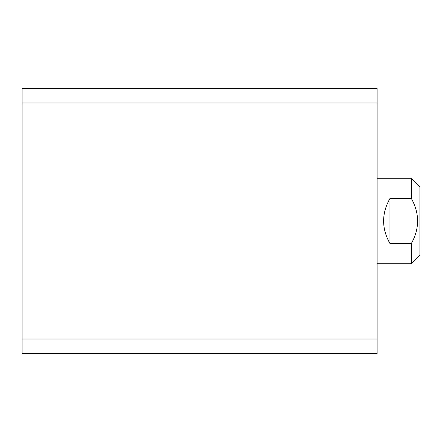 <?xml version="1.0" encoding="UTF-8"?>
<svg xmlns="http://www.w3.org/2000/svg" width="442" height="442" viewBox="0 0 442 442"><rect width="100%" height="100%" fill="white"/><g stroke="black" fill="none" stroke-linecap="round" stroke-linejoin="round"><path stroke-width="0.66" d="M377.125 88.4L377.125 353.6L22.1 353.6L22.1 88.4L377.125 88.4M377.125 353.6L22.1 353.6M377.125 102.98L22.1 102.98M377.125 339.02L22.1 339.02M411.347 178.225L419.9 186.778L419.9 255.222L411.347 263.775L411.347 243.531C419.685 228.531 419.685 213.508 411.347 198.469L411.347 178.225L377.125 178.225M411.347 263.775L377.125 263.775M411.347 198.469L389.96 198.469C381.501 213.492 381.501 228.508 389.96 243.531L411.347 243.531M389.96 243.531L389.96 198.469"/></g></svg>
